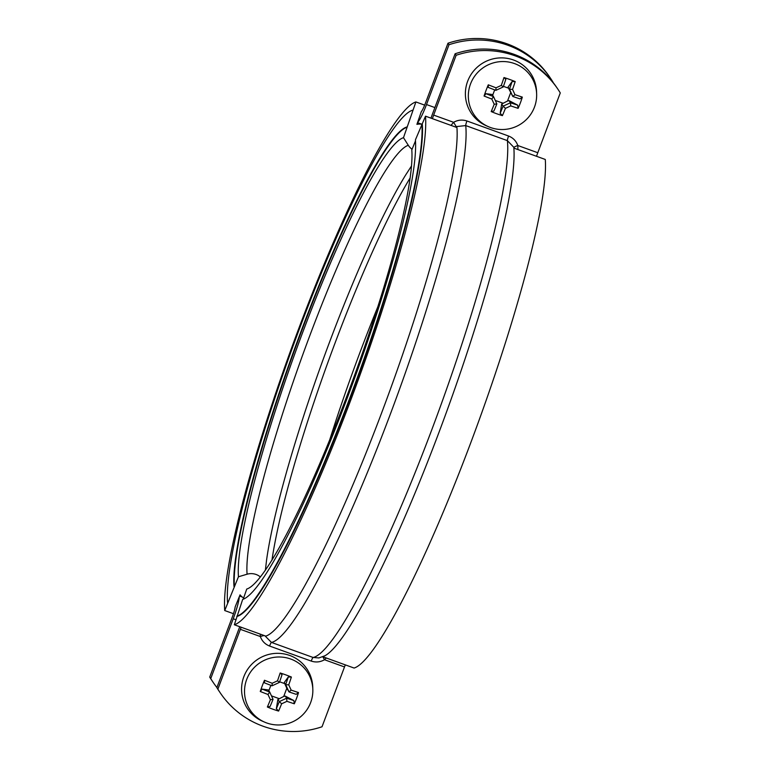 <?xml version="1.0" encoding="UTF-8"?>
<svg xmlns="http://www.w3.org/2000/svg" width="770" height="770" viewBox="0 0 770 770"><rect width="100%" height="100%" fill="white"/><g stroke="black" fill="none" stroke-linecap="round" stroke-linejoin="round"><path stroke-width="1.16" d="M318.924 657.926L324.95 655.761A277.941 36.758 -70.1 0 0 441.229 426.349A277.941 36.758 -70.1 0 0 513.86 148.1L545.275 159.457A277.941 36.758 -70.1 0 1 470.239 444.136A277.941 36.758 -70.1 0 1 354.104 668.052L322.842 656.752M265.766 636.116L234.34 624.768L242.685 599.397A251.136 33.216 -70.1 0 0 347.617 397.079A251.136 33.216 -70.1 0 0 415.415 139.87L425.512 116.174L456.928 127.531A277.941 36.758 109.9 0 1 381.891 412.2A277.941 36.758 109.9 0 1 265.766 636.116M243.214 599.233L246.747 589.04L247.478 588.8M234.34 624.768A277.941 36.758 -70.1 0 0 350.475 400.852A277.941 36.758 -70.1 0 0 425.512 116.174M237.266 616.356A269.009 35.574 -70.1 0 0 349.657 399.64A269.009 35.574 -70.1 0 0 422.287 124.124M236.842 616.212A269.009 35.574 -70.1 0 0 349.243 399.495A269.009 35.574 -70.1 0 0 421.864 123.97M415.482 140.881L411.796 149.948A239.961 31.734 -70.1 0 1 347.414 394.654A239.961 31.734 -70.1 0 1 247.112 588.934A239.961 31.734 -70.1 0 1 246.747 589.04M432.403 118.657A11.175 1.482 109.9 0 1 433.645 115.096L456.129 55.276L455.108 53.775L432.634 113.585A22.34 2.955 -70.1 0 0 430.988 118.157M455.599 127.05L456.225 126.617L453.617 122.314L451.008 125.385M318.79 657.936L313.111 657.474L271.454 642.421L264.957 635.827M456.225 126.617L465.725 125.577A4.466 0.587 109.9 0 1 466.928 120.977C462.318 119.466 457.881 119.908 453.617 122.314L433.645 115.096M345.326 664.876A11.175 1.482 -70.1 0 0 344.508 666.955L322.024 726.774A89.368 88.175 145.9 0 1 220.355 693.019A89.368 88.175 145.9 0 1 217.881 689.14L240.365 629.321A11.175 1.482 109.9 0 1 241.183 627.232M322.794 656.772L324.536 659.746L326.249 657.984M260.404 576.99A13.85 13.167 175.7 0 0 247.083 574.218L238.45 576.769L224.725 610.543L233.464 613.7M224.725 610.543A277.941 36.758 109.9 0 1 299.761 325.864A277.941 36.758 109.9 0 1 415.896 101.948L424.674 105.124M239.268 596.788L235.177 606.856A11.175 1.482 109.9 0 1 232.213 617.271L209.729 677.08L210.749 678.591L233.233 618.772A22.34 2.955 -70.1 0 0 239.268 596.788L240.057 594.844A13.85 13.167 175.7 0 0 243.647 597.972M329.627 440.113A241.973 32.003 109.9 0 1 377.656 307.23M271.974 560.127A241.973 32.003 109.9 0 1 410.054 178.082M266.458 560.878A241.973 32.003 109.9 0 1 266.641 559.578A241.973 32.003 109.9 0 1 405.597 175.088L411.44 166.06M412.075 149.255A13.85 13.668 -105.8 0 1 408.302 145.299L403.49 137.676L415.896 101.948M238.45 576.769A239.961 31.734 109.9 0 1 303.226 330.994A239.961 31.734 109.9 0 1 403.49 137.676M234.407 586.702A251.136 33.216 109.9 0 1 302.206 329.483A251.136 33.216 109.9 0 1 407.137 127.166M233.993 586.548A251.136 33.216 109.9 0 1 301.792 329.329A251.136 33.216 109.9 0 1 406.724 127.021M227.535 602.448A269.009 35.574 109.9 0 1 300.156 326.923A269.009 35.574 109.9 0 1 412.556 110.206M553.091 82.486L553.139 82.371A89.368 88.175 145.9 0 0 550.666 78.492A89.368 88.175 145.9 0 0 448.997 44.737L447.976 43.226L425.492 103.045A11.175 1.482 109.9 0 1 421.315 111.66L416.907 124.355A13.85 13.668 -105.8 0 1 421.767 124.22L417.504 122.642M493.512 96.597A56.431 5.361 -159.4 0 1 485.986 93.68L484.07 96.038A58.905 5.592 20.6 0 0 491.799 99.041L493.531 96.635L492.097 94.498L485.986 93.68M491.799 99.041A58.096 1.53 65.1 0 1 494.205 104.287L496.843 103.854A55.873 1.473 -114.9 0 0 493.531 96.635M496.843 103.854L496.862 103.883A56.431 7.459 -70.1 0 1 493.916 110.995L491.193 111.563A57.943 33.341 25.3 0 0 502.415 115.625L500.173 113.248A56.431 7.459 109.9 0 0 503.108 106.145L505.438 108.349A58.096 9.336 -24.6 0 0 510.741 105.885L510.443 102.747A55.873 8.98 155.4 0 1 503.147 106.135M494.205 104.287A58.905 7.787 109.9 0 1 491.193 111.563M502.415 115.625A58.905 7.787 -70.1 0 0 505.438 108.349M503.108 106.145L501.684 104.046L507.536 101.005L509.057 100.629L510.443 102.747A56.431 5.361 -159.4 0 0 517.671 105.134L518.104 108.339A57.943 35.208 -73.6 0 0 522.329 97.116L520.019 98.887A56.431 5.361 20.6 0 1 512.82 96.481L514.957 94.662A58.096 1.53 -114.9 0 0 512.55 89.416L509.499 89.233A55.873 1.473 65.1 0 1 512.81 96.452M510.741 105.885A58.905 5.592 20.6 0 0 518.104 108.339M501.684 104.046L500.173 113.248M517.671 105.134L509.057 100.629M522.329 97.116A58.905 5.592 -159.4 0 1 514.957 94.662M509.499 89.233L509.48 89.195A56.431 7.459 109.9 0 0 512.079 81.582L515.207 81.591A57.943 23.803 -163.6 0 0 503.975 77.539L505.823 79.32A56.431 7.459 -70.1 0 1 503.234 86.933L501.328 85.355A58.096 9.336 155.4 0 1 496.024 87.819L495.899 90.34A55.873 8.98 -24.6 0 0 503.195 86.952M512.55 89.416A58.905 7.787 -70.1 0 0 515.207 81.591M509.48 89.195L508.056 87.087L508.508 88.184L503.436 86.346M512.82 96.481L508.508 88.184M512.079 81.582L508.056 87.087M503.975 77.539A58.905 7.787 109.9 0 1 501.328 85.355M495.861 90.35L495.899 90.34A56.431 5.361 20.6 0 1 488.324 87.434L488.286 84.816A57.943 21.935 112.8 0 0 484.07 96.038M496.024 87.819A58.905 5.592 -159.4 0 1 488.286 84.816M514.504 63.573A34.303 33.841 -34.1 0 1 501.097 129.514A34.303 33.841 -34.1 0 1 470.913 82.958A34.303 33.841 -34.1 0 1 514.504 63.573M494.677 89.898L492.646 95.307M495.274 100.427L502.868 103.17M507.536 101.005L510.625 92.795M488.45 126.694L486.351 125.78A35.747 35.276 -34.1 0 1 468.073 80.195A35.747 35.276 -34.1 0 1 536.565 91.813L536.632 94.104M269.702 692.038A56.431 5.361 -159.4 0 1 262.166 689.121L260.26 691.479A58.905 5.592 20.6 0 0 267.989 694.482L269.721 692.076L268.287 689.939L262.166 689.121M267.989 694.482A58.096 1.53 65.1 0 1 270.395 699.738L273.032 699.295A55.873 1.473 -114.9 0 0 269.721 692.076M273.032 699.295L273.052 699.333A56.431 7.459 -70.1 0 1 270.106 706.437L267.373 707.004A57.943 33.341 25.3 0 0 278.605 711.066L276.353 708.698A56.431 7.459 109.9 0 0 279.298 701.586L281.628 703.79A58.096 9.336 -24.6 0 0 286.931 701.326L286.632 698.188A55.873 8.98 155.4 0 1 279.337 701.576L277.874 699.487L276.353 708.698M270.395 699.738A58.905 7.787 109.9 0 1 267.373 707.004M278.605 711.066A58.905 7.787 -70.1 0 0 281.628 703.79M286.632 698.188L286.661 698.169A56.431 5.361 -159.4 0 0 293.851 700.575L294.294 703.79A57.943 35.208 -73.6 0 0 298.51 692.567L296.2 694.328A56.431 5.361 20.6 0 1 289.01 691.922L291.147 690.103A58.096 1.53 -114.9 0 0 288.74 684.857L285.689 684.674A55.873 1.473 65.1 0 1 289 691.893M286.931 701.326A58.905 5.592 20.6 0 0 294.294 703.79M286.661 698.169L285.247 696.07L283.726 696.446L286.815 688.245L284.245 682.538L285.689 684.674M277.874 699.487L283.726 696.446M293.851 700.575L285.247 696.07M298.51 692.567A58.905 5.592 -159.4 0 1 291.147 690.103M285.67 684.636A56.431 7.459 109.9 0 0 288.259 677.023L291.397 677.042A57.943 23.803 -163.6 0 0 280.164 672.98L282.012 674.761A56.431 7.459 -70.1 0 1 279.423 682.374L277.518 680.796A58.096 9.336 155.4 0 1 272.205 683.26L272.089 685.781A55.873 8.98 -24.6 0 0 279.385 682.393M288.74 684.857A58.905 7.787 -70.1 0 0 291.397 677.042M289.01 691.922L286.815 688.245M288.259 677.023L284.245 682.538M280.164 672.98A58.905 7.787 109.9 0 1 277.518 680.796M272.089 685.781L272.051 685.791A56.431 5.361 20.6 0 1 264.514 682.875L264.476 680.256A57.943 21.935 112.8 0 0 260.26 691.479M272.205 683.26A58.905 5.592 -159.4 0 1 264.476 680.256M290.694 659.014A34.303 33.841 -34.1 0 1 277.287 724.955A34.303 33.841 -34.1 0 1 247.103 678.399A34.303 33.841 -34.1 0 1 290.694 659.014M270.867 685.348L268.836 690.757M271.464 695.868L279.058 698.611M284.698 683.625L279.625 681.797M264.639 722.135L262.541 721.221A35.747 35.276 -34.1 0 1 244.263 675.646A35.747 35.276 -34.1 0 1 312.755 687.254L312.822 689.545M239.759 626.722A22.34 2.955 -70.1 0 0 239.345 627.81L216.861 687.629L217.881 689.14M264.274 635.587A4.466 0.703 -18.5 0 0 260.337 636.54C261.993 641.083 265.063 644.24 269.567 646.03L311.224 661.084A4.466 0.587 109.9 0 1 313.111 657.474A281.522 37.23 109.9 0 0 431.508 430.497A281.522 37.23 109.9 0 0 507.382 140.631L513.985 147.484A4.466 0.703 161.5 0 1 517.815 145.52C516.169 140.977 513.09 137.811 508.585 136.03L466.928 120.977M260.25 634.124L260.337 636.54L240.365 629.321M517.941 149.573L517.815 145.52L537.787 152.73A11.175 1.482 -70.1 0 0 536.536 156.3M513.985 147.484L514.196 148.225M220.355 693.019L219.334 691.508A89.368 88.175 -34.1 0 1 216.861 687.629M455.108 53.775A89.368 88.175 -34.1 0 1 556.777 87.53L557.798 89.041A89.368 88.175 145.9 0 0 456.129 55.276M557.798 89.041A89.368 88.175 145.9 0 1 560.271 92.92L537.787 152.73M417.619 122.305A22.34 2.955 -70.1 0 0 426.513 104.547L448.997 44.737M447.976 43.226A89.368 88.175 -34.1 0 1 549.645 76.981L550.666 78.492M210.749 678.591A89.368 88.175 145.9 0 0 213.223 682.47A89.368 88.175 145.9 0 0 216.909 687.514M213.223 682.47L212.202 680.959A89.368 88.175 -34.1 0 1 209.729 677.08M269.567 646.03A4.466 0.587 -70.1 0 1 271.454 642.421A281.522 37.23 -70.1 0 0 389.851 415.444A281.522 37.23 -70.1 0 0 465.725 125.577L507.382 140.631A4.466 0.587 109.9 0 1 508.585 136.03M311.224 661.084C315.835 662.595 320.272 662.142 324.536 659.746L344.508 666.955M247.083 574.218A234.407 31.002 109.9 0 1 310.368 334.142A234.407 31.002 109.9 0 1 408.302 145.299M426.513 104.547L434.886 107.579M239.566 596.057L242.3 597.048M233.233 618.772L236.072 619.802M265.361 570.252L266.641 559.578"/></g></svg>
